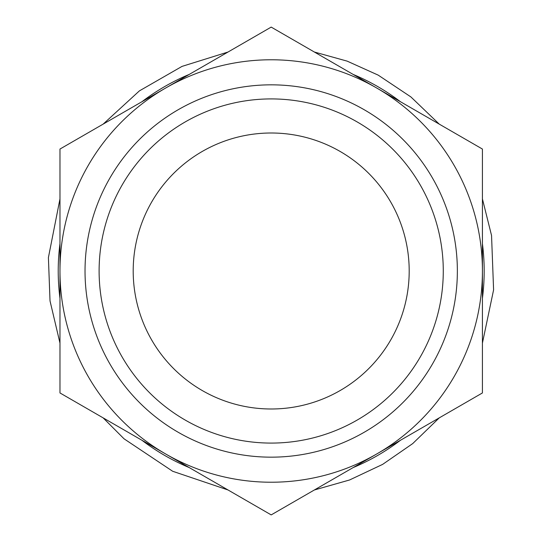 <?xml version="1.0" encoding="UTF-8"?>
<svg xmlns="http://www.w3.org/2000/svg" width="542" height="542" viewBox="0 0 542 542"><rect width="100%" height="100%" fill="white"/><g stroke="black" fill="none" stroke-linecap="round" stroke-linejoin="round"><path stroke-width="0.81" d="M482.421 392.95L271.196 514.9L59.972 392.95L59.972 271A211.224 211.224 0 0 1 376.812 88.075A211.224 211.224 0 0 1 376.812 453.925A211.224 211.224 0 0 1 59.972 271L59.972 149.05L271.196 27.1L482.421 149.05L482.421 392.95M205.039 392.103A138 138 0 0 1 199.395 153.149A138 138 0 0 1 409.156 267.741A138 138 0 0 1 205.039 392.103M181.943 434.372A186.163 186.163 0 0 1 106.896 183.46A186.163 186.163 0 0 1 357.015 105.798A186.163 186.163 0 0 1 435.497 358.54A186.163 186.163 0 0 1 181.943 434.372M350.525 118.291A172.085 172.085 0 0 1 363.784 416.053A172.085 172.085 0 0 1 99.281 278.656A172.085 172.085 0 0 1 350.525 118.291M353.167 74.423A212.979 212.979 0 0 1 400.45 101.727M482.421 243.704A212.979 212.979 0 0 1 482.421 298.296M400.45 440.273A212.979 212.979 0 0 1 353.167 467.577M189.226 467.577A212.979 212.979 0 0 1 141.943 440.273M59.972 298.296A212.979 212.979 0 0 1 59.972 243.704M141.943 101.727A212.979 212.979 0 0 1 189.226 74.423M314.36 52.018L347.171 61.138L378.201 75.128L410.89 96.93L439.257 124.132M482.421 198.894L491.547 235.499L493.593 289.868L482.421 343.106M439.257 417.868L412.719 443.586L382.632 464.386L349.549 479.988L314.36 489.982M228.033 489.982L172.661 471.262L124.043 438.81L103.136 417.868M59.972 343.106L50.02 300.905L48.407 257.579L59.972 198.894M103.136 124.132L139.382 90.893L182.01 66.402L228.033 52.018"/></g></svg>
